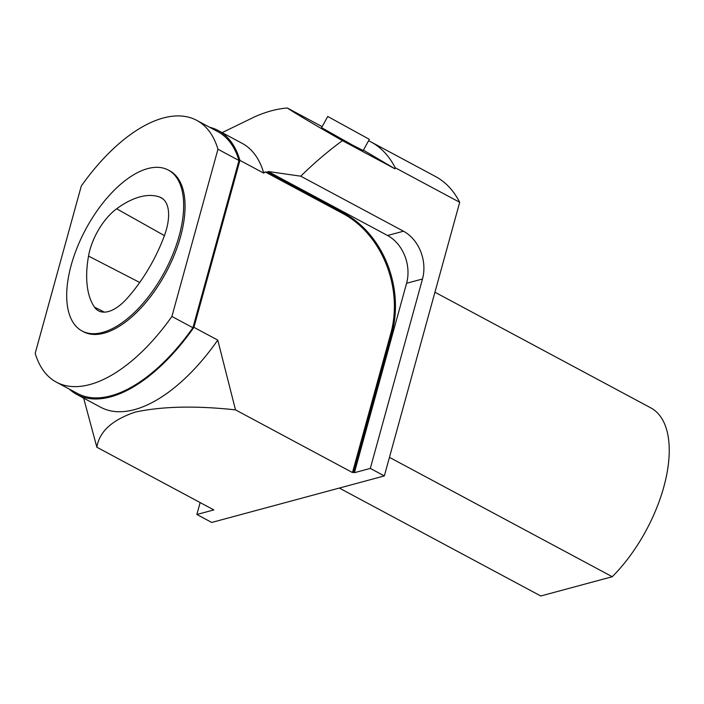 <?xml version="1.0" encoding="UTF-8"?>
<svg xmlns="http://www.w3.org/2000/svg" width="704" height="704" viewBox="0 0 704 704"><rect width="100%" height="100%" fill="white"/><g stroke="black" fill="none" stroke-linecap="round" stroke-linejoin="round"><path stroke-width="1.06" d="M434.94 292.222L650.804 407.871A109.525 53.768 118.2 0 1 663.802 486.966A109.525 53.768 118.2 0 1 612.26 576.717L389.453 457.354M612.26 576.717L540.769 595.989L339.31 488.057M459.703 202.294A211.79 103.972 -61.8 0 0 435.503 176.51L371.008 141.953A211.79 103.972 118.2 0 1 395.208 167.746L459.703 202.294L384.34 475.922L211.719 522.456L196.865 514.492L200.147 502.568M82.069 330.986L83.468 331.742A91.291 44.81 -61.8 0 0 166.082 272.43A91.291 44.81 -61.8 0 0 169.69 170.799L168.282 170.051A91.291 44.81 -61.8 0 0 147.743 168.599A91.291 44.81 -61.8 0 0 77.334 247.13A91.291 44.81 -61.8 0 0 82.069 330.986A91.291 44.81 -61.8 0 0 164.674 271.682A91.291 44.81 -61.8 0 0 168.282 170.051M217.958 149.23L171.89 316.466A148.526 72.908 118.2 0 1 56.434 382.193A148.526 72.908 118.2 0 1 35.2 353.311L81.268 186.076A148.526 72.908 118.2 0 1 196.715 120.349A148.526 72.908 118.2 0 1 217.958 149.23L238.982 160.494L192.922 327.738A148.526 72.908 118.2 0 1 77.466 393.457L56.434 382.193M322.15 126.658L287.338 108.011C295.02 113.168 313.377 124.054 342.408 140.642L394.926 168.784L363.422 150.128M327.738 116.477L321.596 127.679L352.431 145.042L363.202 150.533L369.354 139.33L327.738 116.477L369.354 139.33M69.326 389.101A149.714 73.498 -61.8 0 0 76.903 394.504A149.714 73.498 -61.8 0 0 193.926 327.334L239.914 160.371A149.714 73.498 -61.8 0 0 218.31 130.574A149.714 73.498 -61.8 0 0 209.607 127.257M196.715 120.349L217.747 131.622A148.526 72.908 118.2 0 1 238.982 160.494M222.156 132.634L254.707 116.802A211.79 103.972 -61.8 0 1 287.338 108.011M395.208 167.746L394.926 168.784M384.34 475.922L370.313 468.415L422.488 279.004A36.511 28.882 -105.1 0 0 403.471 231.211L300.758 176.185C313.94 163.196 327.826 151.351 342.408 140.642M239.914 160.371L263.754 173.14L265.144 171.917L267.318 172.207L344.388 213.497A91.291 72.195 -105.1 0 1 391.926 332.983L353.558 472.252L354.402 472.701L370.313 468.415M353.558 472.252L352.484 472.542L235.497 409.869L217.765 340.102L193.926 327.334M83.644 398.112L96.862 447.234C99.326 431.631 112.112 419.918 135.238 412.095C162.29 406.305 195.712 405.566 235.497 409.869M96.862 447.234L213.849 509.916L196.865 514.492M368.579 140.738A211.79 103.972 118.2 0 1 371.008 141.953M300.758 176.185L268.118 171.512L267.318 172.207M263.754 173.14A149.714 73.498 -61.8 0 0 242.15 143.343L218.31 130.574M76.903 394.504L100.742 407.273A149.714 73.498 -61.8 0 0 217.765 340.102M352.484 472.542L390.843 333.274A91.291 72.195 74.9 0 0 343.306 213.787L265.144 171.917M354.402 472.701L406.578 283.29A36.511 28.882 -105.1 0 0 387.561 235.497L268.118 171.512M192.922 327.738L171.89 316.466M159.949 197.164A102.247 50.195 -61.8 0 0 116.644 208.78A43.815 21.507 -61.8 0 0 88.519 256.08A102.247 50.195 -61.8 0 0 94.521 307.182A43.815 21.507 -61.8 0 0 98.798 310.974A43.815 21.507 -61.8 0 0 127.116 298.364A102.247 50.195 -61.8 0 0 164.41 235.646A43.815 21.507 -61.8 0 0 161.498 197.894A43.815 21.507 -61.8 0 0 159.949 197.164L162.914 198.862M391.926 332.983L390.843 333.274M344.388 213.497L343.306 213.787M422.488 279.004L406.578 283.29M403.471 231.211L387.561 235.497M164.419 235.611L116.644 208.78M139.718 282.471L88.519 256.08M104.438 312.136L94.521 307.182"/></g></svg>

